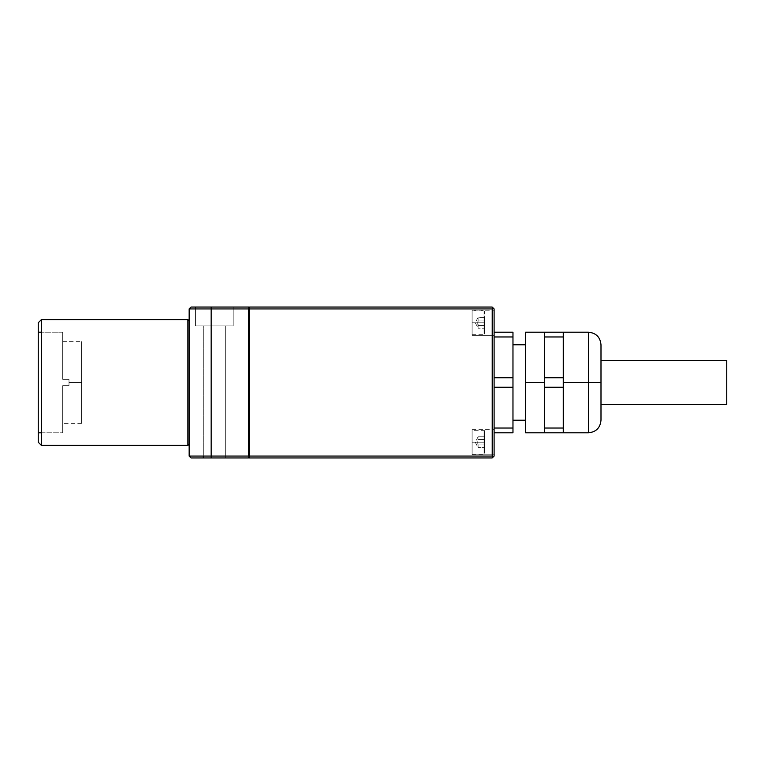 <?xml version="1.0" encoding="UTF-8"?>
<svg xmlns="http://www.w3.org/2000/svg" width="765" height="765" viewBox="0 0 765 765"><rect width="100%" height="100%" fill="white"/><g stroke="black" fill="none" stroke-linecap="round" stroke-linejoin="round"><path stroke-width="0.57" stroke-dasharray="3.83 2.87" d="M249.514 307.052L492.22 307.052L494.104 308.936L494.104 456.064L492.22 457.948L249.199 457.948L249.199 457.327L248.577 457.948L191.04 457.948L189.156 456.064L248.577 456.064L248.577 456.695L248.577 308.305L248.577 456.695L249.199 456.695L249.199 308.305L249.199 456.695L249.199 308.305L248.577 308.305L248.577 456.695L248.577 308.305L248.577 308.936L189.156 308.936L189.156 456.064L189.156 308.936L191.04 307.052L248.883 307.052L249.199 456.695L249.199 456.064L492.22 456.064L249.199 456.064L249.514 307.052L249.199 308.936L492.22 308.936L249.199 308.936L249.046 457.327L249.199 457.948L492.22 457.948L493.167 457.011L492.22 456.064L493.167 457.011L494.104 456.064L494.104 308.936L492.22 307.052L249.514 307.052M189.156 456.064L211.159 456.064L211.159 308.936L211.159 457.948L191.04 457.948M211.159 457.948L248.577 457.948L249.046 457.327L248.883 307.052L211.159 307.052L211.159 308.936L248.577 308.936L248.577 456.064L211.159 456.064M203.299 457.948L225.312 457.948L203.299 457.948L225.312 457.948L203.299 457.948L225.312 457.948L225.312 325.909L203.299 325.909L203.299 456.064L203.299 325.909L225.312 325.909L203.299 325.909L225.312 325.909L203.299 325.909L203.299 457.948L225.312 457.948L225.312 325.909L225.312 457.948L203.299 457.948L203.299 325.909L225.312 325.909L203.299 325.909L225.312 325.909L225.312 457.948L203.299 457.948M492.22 308.936L492.22 456.064L492.22 308.936L493.167 307.989L492.22 308.936M189.156 444.121L189.156 320.879L189.156 444.121M233.172 307.052L195.438 307.052L233.172 307.052L195.438 307.052L233.172 307.052L195.438 307.052L233.172 307.052L233.172 325.909L195.438 325.909L233.172 325.909L233.172 307.052L195.438 307.052L233.172 307.052L233.172 325.909L195.438 325.909L195.438 308.936L195.438 325.909L233.172 325.909L195.438 325.909L233.172 325.909L233.172 307.052M494.104 377.738L494.104 387.262L494.104 377.738L512.971 377.738L512.971 432.799L494.104 432.799L494.104 387.262L494.104 432.799L512.971 432.799L512.971 428.037L494.104 428.037L494.104 387.262L512.971 387.262L494.104 387.262L494.104 336.963L494.104 432.799L494.104 428.037L512.971 428.037L512.971 336.963L494.104 336.963L494.104 377.738L512.971 377.738L512.971 332.201L494.104 332.201L512.971 332.201L512.971 336.963L494.104 336.963L494.104 332.201L494.104 377.738M494.104 454.812L494.104 429.662L494.104 454.812L494.104 429.662L494.104 454.812L472.101 454.812L472.101 429.662L472.101 454.812L494.104 454.812M494.104 335.338L494.104 310.188L494.104 335.338L494.104 310.188L494.104 335.338L472.101 335.338L472.101 310.188L472.101 335.338L494.104 335.338M195.438 325.909L195.438 307.052L195.438 325.909L233.172 325.909L195.438 325.909M472.101 429.662L494.104 429.662L472.101 429.662L472.101 454.812L472.101 429.662M472.101 442.237C472.101 426.889 472.101 426.889 472.101 442.237C472.101 457.575 472.101 457.575 472.101 442.237L484.044 442.237L472.101 442.237L472.101 430.284L472.101 442.237C472.101 457.642 472.101 457.642 472.101 442.237C472.101 457.642 472.101 457.642 472.101 442.237L484.044 442.237L484.044 430.284L484.044 442.237L484.675 442.237L484.044 442.237L484.044 430.284L484.044 442.237C484.044 457.642 484.044 457.642 484.044 442.237C484.044 457.642 484.044 457.642 484.044 442.237L472.101 442.237M472.101 310.188L494.104 310.188L472.101 310.188L472.101 335.338L472.101 310.188M472.101 322.763C472.101 307.425 472.101 307.425 472.101 322.763C472.101 338.111 472.101 338.111 472.101 322.763L484.044 322.763L472.101 322.763L472.101 310.82L472.101 322.763C472.101 338.178 472.101 338.178 472.101 322.763C472.101 338.178 472.101 338.178 472.101 322.763L484.044 322.763L484.044 310.82L484.044 322.763L484.675 322.763L484.044 322.763L484.044 310.82L484.044 322.763C484.044 338.178 484.044 338.178 484.044 322.763C484.044 338.178 484.044 338.178 484.044 322.763L472.101 322.763M211.159 308.936L189.156 308.936M191.04 307.052L211.159 307.052M512.971 420.224L512.971 344.776L512.971 420.224M525.545 344.776L525.545 420.224L525.545 344.776M600.994 420.224L600.994 344.776M588.419 382.5L588.419 432.799L588.419 382.5L600.994 382.5L588.419 382.5L588.419 332.201L588.419 432.799L588.419 332.201L588.419 382.5L563.269 382.5L563.269 407.649L563.269 382.5L588.419 382.5M563.269 432.799L563.269 407.649L563.269 432.799L563.269 428.037L544.412 428.037L563.269 428.037L563.269 432.799L544.412 432.799L544.412 357.351L544.412 382.5L525.545 382.5L544.412 382.5L544.412 432.799L544.412 407.649L544.412 432.799L544.412 428.037L544.412 432.799L563.269 432.799L563.269 357.351L563.269 432.799M544.412 332.201L544.412 407.649L544.412 332.201L563.269 332.201L563.269 382.5L563.269 332.201L544.412 332.201L544.412 377.738L563.269 377.738L544.412 377.738L544.412 336.963L563.269 336.963L563.269 428.037L563.269 332.201L563.269 336.963L544.412 336.963L544.412 332.201M525.545 432.799L525.545 332.201M525.545 382.5L525.545 420.224M600.994 382.5L600.994 420.224L600.994 382.5M544.412 387.262L544.412 407.64L544.412 387.262L563.269 387.262L544.412 387.262M726.75 404.503L726.75 360.497L726.75 404.503M484.675 442.237L484.675 430.915L484.675 442.237C484.675 456.772 484.675 456.772 484.675 442.237C484.675 427.692 484.675 427.692 484.675 442.237L484.675 436.786L484.675 444.953L484.675 436.786L478.106 436.786L477.723 442.237L478.106 439.512L484.675 439.512L484.675 436.786L484.675 439.512L478.106 439.512L477.723 442.237L475.247 442.237L477.723 442.237L478.106 447.678L477.723 442.237L475.247 442.237L477.723 442.237L478.106 444.953L484.675 444.953L478.106 444.953L478.106 447.678L484.675 447.678L484.675 444.953L484.675 447.678L484.675 444.953L478.106 444.953L484.675 444.953L484.675 439.512L484.675 447.678L484.675 444.953L484.675 447.678L478.106 447.678L477.723 442.237L478.106 439.512L484.675 439.512L478.106 439.512L478.106 436.786L484.675 436.786L484.675 439.512M484.044 442.237L484.044 454.18L484.044 442.237M484.675 447.678L484.675 444.953L484.675 447.678M484.255 442.237L484.675 439.521M484.675 322.763L484.675 334.085L484.675 322.763C484.675 337.308 484.675 337.308 484.675 322.763C484.675 308.228 484.675 308.228 484.675 322.763L484.675 328.214L484.675 317.322L484.675 320.047L478.106 320.047L478.106 317.322L477.723 322.763L478.106 320.047L484.675 320.047L484.675 325.479L484.675 320.047L478.106 320.047L477.723 322.763L475.247 322.763L477.723 322.763L478.106 328.214L477.723 322.763L475.247 322.763L477.723 322.763L478.106 325.488L484.675 325.488L478.106 325.488L478.106 328.214L484.675 328.214L478.106 328.214L478.106 325.488L484.675 325.488L484.675 328.214L484.675 325.488L478.106 325.488L478.106 320.047L484.675 320.047L484.675 325.488L484.255 322.763M484.044 322.763L484.044 334.716L484.044 322.763M484.675 317.322L484.675 320.047L484.675 317.322L478.106 317.322L478.106 320.047L478.106 317.322L484.675 317.322L484.675 320.047L484.675 317.322M484.675 325.488L484.675 328.214L484.675 325.488M187.894 445.373L187.894 319.627L187.894 445.373M41.396 319.627L41.396 445.373L41.396 319.627M38.25 322.763L38.25 442.237L38.25 322.763M38.25 332.201L38.25 432.799L38.25 332.201M62.711 379.354L62.711 332.201L62.711 379.354L68.993 379.354L62.711 379.354L68.993 379.354L68.993 382.5L68.993 379.354L62.711 379.354L68.993 379.354L68.993 385.646L68.993 382.5L68.993 385.646L62.711 385.646L68.993 385.646L62.711 385.646L62.711 432.799L62.711 385.646L68.993 385.646L68.993 379.354L68.993 385.646L68.993 379.354L62.711 379.354L68.993 379.354L68.993 382.5L81.568 382.5L81.568 341.63L81.568 423.37L81.568 382.5L68.993 382.5L68.993 379.354L62.711 379.354L62.711 332.201L41.396 332.201L62.711 332.201L62.711 379.354M41.396 432.799L62.711 432.799L41.396 432.799M62.711 385.646L68.993 385.646L62.711 385.646L62.711 432.799L62.711 385.646L68.993 385.646L68.993 382.5L81.568 382.5L81.568 341.63L81.568 423.37L81.568 382.5L68.993 382.5L68.993 385.646L62.711 385.646M484.675 430.915L484.044 430.284L472.101 430.284M472.101 454.18L484.044 454.18L484.675 453.549M478.106 436.786L475.247 442.237L478.106 447.678M484.675 311.451L484.044 310.82L472.101 310.82M472.101 334.716L484.044 334.716L484.675 334.085M478.106 317.322L475.247 322.763L478.106 328.214M62.711 341.63L81.568 341.63M81.568 423.37L62.711 423.37"/><path stroke-width="1.15" d="M492.22 307.052L249.514 307.052L249.199 456.064L248.883 308.305L249.514 308.305L249.514 307.052L492.22 307.052L493.167 307.989L492.22 308.936L492.22 456.064L493.167 457.011L492.22 457.948L249.199 457.948L492.22 457.948L494.104 456.064L494.104 308.936L492.22 307.052M492.22 308.936L249.199 308.936L492.22 308.936L493.167 307.989L494.104 308.936L494.104 456.064L493.167 457.011L492.22 456.064L492.22 308.936M249.199 456.064L492.22 456.064L249.199 456.064L249.199 456.695L248.577 456.064L189.156 456.064L189.156 308.936L248.577 308.936L248.883 307.052L191.04 307.052L189.156 308.936L189.156 456.064L191.04 457.948L248.577 457.948L248.577 457.327L249.199 457.948L249.199 456.064M211.159 308.936L211.159 456.064L211.159 307.052L248.883 307.052L248.577 308.936L211.159 308.936L211.159 307.052L191.04 307.052L189.156 308.936L211.159 308.936M248.577 456.064L248.577 308.936L249.046 457.327L248.577 457.948L211.159 457.948L211.159 456.064L248.577 456.064M195.438 308.936L195.438 307.052L195.438 308.936M203.299 456.064L203.299 457.948L203.299 456.064M211.159 456.064L189.156 456.064L191.04 457.948L211.159 457.948L211.159 456.064M512.971 420.224L525.545 420.224L512.971 420.224M525.545 344.776L512.971 344.776L525.545 344.776M563.269 332.201L588.419 332.201C596.059 332.947 600.248 337.136 600.994 344.776L600.994 420.224C600.248 427.865 596.059 432.053 588.419 432.799L563.269 432.799L563.269 428.037L544.412 428.037L544.412 432.799L563.269 432.799L525.545 432.799L525.545 382.5L544.412 382.5L525.545 382.5L525.545 332.201L544.412 332.201L544.412 336.963L563.269 336.963L544.412 336.963L544.412 357.351L544.412 332.201L563.269 332.201L563.269 336.963L563.269 332.201L544.412 332.201M600.994 382.5L588.419 382.5L588.419 432.799L588.419 332.201L588.419 382.5L600.994 382.5M588.419 382.5L588.419 432.799L588.419 382.5L563.269 382.5L588.419 382.5L588.419 332.201L588.419 382.5M525.545 420.224L525.545 382.5M544.412 432.799L544.412 387.262L563.269 387.262L563.269 428.037L563.269 387.262L544.412 387.262L544.412 428.037L563.269 428.037L563.269 432.799M563.269 377.738L563.269 336.963L563.269 387.262L563.269 377.738L544.412 377.738L544.412 357.36L544.412 377.738L563.269 377.738M726.75 360.497L600.994 360.497L726.75 360.497L726.75 404.503L600.994 404.503L726.75 404.503L726.75 360.497M512.971 432.799L512.971 428.037L494.104 428.037L512.971 428.037L512.971 332.201L494.104 332.201L512.971 332.201L512.971 336.963L494.104 336.963L512.971 336.963L512.971 377.738L494.104 377.738L512.971 377.738L512.971 432.799L494.104 432.799L512.971 432.799M494.104 387.262L512.971 387.262L494.104 387.262M187.894 445.373L41.396 445.373L41.396 319.627L187.894 319.627L187.894 445.373L189.156 444.121L187.894 445.373L41.396 445.373L38.25 442.237L38.25 322.763L41.396 319.627L38.25 322.763L38.25 442.237L41.396 445.373L41.396 319.627L187.894 319.627L189.156 320.879L187.894 319.627L187.894 445.373M38.25 432.799L41.396 432.799L38.25 432.799M38.25 332.201L41.396 332.201L38.25 332.201"/></g></svg>
